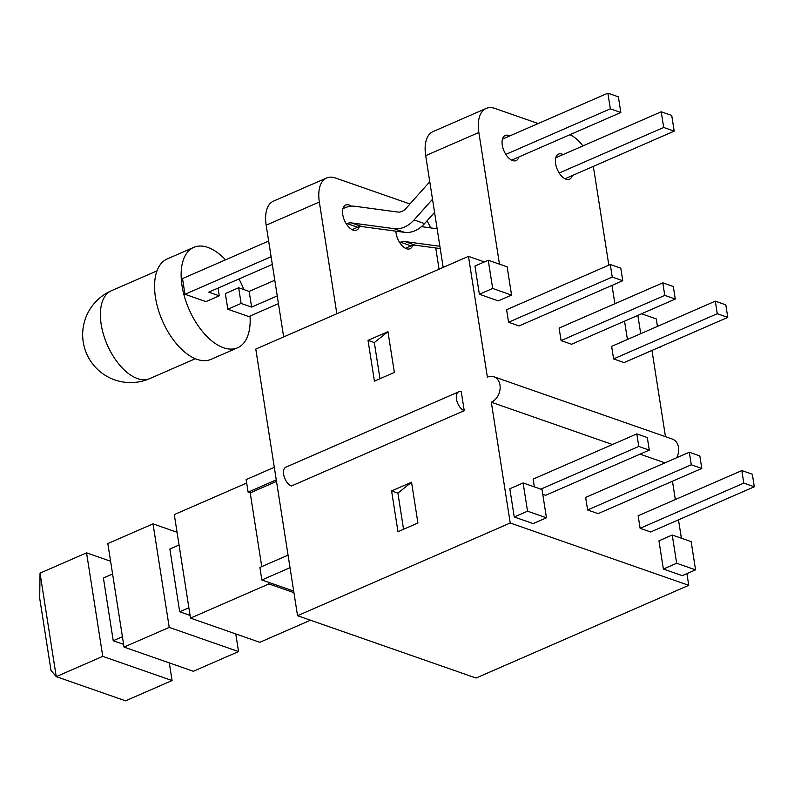 <?xml version="1.0" encoding="UTF-8"?>
<svg xmlns="http://www.w3.org/2000/svg" width="794" height="794" viewBox="0 0 794 794"><rect width="100%" height="100%" fill="white"/><g stroke="black" fill="none" stroke-linecap="round" stroke-linejoin="round"><path stroke-width="1.19" d="M397.903 493.134L391.601 490.93L411.54 482.236L397.903 493.134L403.56 529.28M411.54 482.236L417.922 523.018L397.983 531.712L391.601 490.93M374.321 342.561L387.958 331.674L394.35 372.446L374.411 381.14L368.019 340.358L374.321 342.561L379.989 378.708M461.284 391.859L464.232 410.677A10.272 5.459 -113.6 0 1 456.957 401.258A10.272 5.459 -113.6 0 1 458.654 391.849A10.272 5.459 -113.6 0 1 461.284 391.859M493.858 376.753A13.697 10.411 109.2 0 0 487.377 377.13L468.47 256.363L255.787 349.072L297.542 615.707L476.072 678.036L688.755 585.327L510.224 522.998L491.307 402.221A13.697 10.411 109.2 0 0 500.081 389.05A13.697 10.411 109.2 0 0 493.858 376.753L672.389 439.082A13.697 10.411 -70.8 0 1 676.726 457.721M283.666 336.924L266.169 225.188L319.337 202.013A34.231 18.193 -113.6 0 1 326.662 177.965A34.231 18.193 -113.6 0 1 335.435 177.975L408.95 203.641A34.231 18.193 -113.6 0 1 409.922 204.018M326.662 177.965L273.493 201.14A34.231 18.193 66.4 0 0 266.169 225.188M427.023 220.851A34.231 18.193 -113.6 0 1 430.606 227.898M359.335 226.697A13.697 7.275 -113.6 0 1 356.635 230.121A13.697 7.275 -113.6 0 1 344.497 220.474A13.697 7.275 -113.6 0 1 345.688 205.021A13.697 7.275 -113.6 0 1 349.201 205.021A13.697 7.275 -113.6 0 1 351.405 206.182M412.682 245.326A13.697 7.275 -113.6 0 1 409.982 248.75A13.697 7.275 -113.6 0 1 401.049 244.483A13.697 7.275 -113.6 0 1 395.898 231.163M336.835 313.739L319.337 202.013M435.747 247.966L439.062 269.176M458.654 391.849L285.85 467.18A10.272 5.459 66.4 0 0 284.153 476.589A10.272 5.459 66.4 0 0 291.428 486.007L464.232 410.677M510.224 522.998L297.542 615.707M276.272 479.864L248.105 492.141L246.14 479.596L274.307 467.319M293.929 592.652L268.928 583.927L268.68 582.359L261.851 579.977L259.886 567.432L288.053 555.145M169.311 662.891L172.08 680.557L125.561 700.834L56.245 676.637L50.995 670.414L39.7 598.269L40.037 573.129L86.556 552.842L110.594 561.239M172.08 680.557L102.773 656.36L56.245 676.637L40.037 573.129M179.057 545.021L169.866 549.021L179.692 611.767L188.883 607.757M179.692 611.767L190.074 615.39M235.778 633.92L238.547 651.586L169.231 627.389L153.024 523.871L177.052 532.258M246.676 483.04L174.293 514.601L190.5 618.119L259.817 642.316L310.484 620.223M169.231 627.389L124.033 647.09L107.825 543.572L153.024 523.871M124.033 647.09L193.349 671.287L238.547 651.586M190.5 618.119L268.928 583.927M112.589 573.993L103.409 578.002L113.224 640.738L122.415 636.728M113.224 640.738L123.606 644.361M102.773 656.36L86.556 552.842M248.105 492.141L250.199 492.876L261.752 566.618M261.851 579.977L290.018 567.7M293.681 591.083L268.68 582.359M250.199 492.876L276.511 481.412M569.943 134.702A34.231 18.193 -113.6 0 1 582.925 145.917M593.009 166.522A34.231 18.193 -113.6 0 1 594.369 172.804L608.829 265.146M614.874 303.735L612.005 285.413M538.193 123.536L494.94 108.441A34.231 18.193 -113.6 0 0 486.176 108.431L433.008 131.606A34.231 18.193 66.4 0 0 425.683 155.654L443.181 267.389M425.683 155.654L478.851 132.479A34.231 18.193 -113.6 0 1 486.176 108.431M478.851 132.479L499.476 264.164M468.47 256.363L484.39 261.921M652.043 350.908L665.471 436.66M518.909 156.944A13.697 7.275 -113.6 0 1 516.15 160.587A13.697 7.275 -113.6 0 1 504.001 150.939A13.697 7.275 -113.6 0 1 505.202 135.486A13.697 7.275 -113.6 0 1 508.706 135.486A13.697 7.275 -113.6 0 1 509.748 135.943M572.256 175.573A13.697 7.275 -113.6 0 1 569.496 179.216A13.697 7.275 -113.6 0 1 557.358 169.569A13.697 7.275 -113.6 0 1 558.549 154.105A13.697 7.275 -113.6 0 1 562.063 154.115A13.697 7.275 -113.6 0 1 563.095 154.562M675.267 299.06L571.581 344.259L561.08 340.586L559.115 328.041L662.801 282.843L673.302 286.505L675.267 299.06L664.767 295.388L662.801 282.843M622.754 280.729L519.077 325.927L508.567 322.255L506.602 309.71L610.288 264.511L620.789 268.173L622.754 280.729L612.253 277.056L610.288 264.511M727.77 317.392L624.094 362.59L613.593 358.918L611.628 346.373L715.305 301.174L725.805 304.836L727.77 317.392L717.27 313.719L715.305 301.174M660.618 346.66L646.753 352.705M627.419 339.485L624.55 321.163M511.564 295.07L498.275 300.866L479.368 294.266L474.951 266.04L488.241 260.243L507.148 266.844L511.564 295.07L492.667 288.47L488.241 260.243M672.458 481.233L675.327 499.555M678.493 519.822L681.381 538.213M686.919 573.625L688.755 585.327M387.958 331.674L368.019 340.358M664.965 462.852L640.033 454.148M612.452 444.521L491.307 402.221M561.08 340.586L664.767 295.388M741.834 470.564L752.335 474.226L754.3 486.782L743.799 483.109L741.834 470.564L638.148 515.763L640.113 528.308L743.799 483.109M640.113 528.308L650.614 531.98L754.3 486.782M636.818 433.901L647.318 437.563L649.284 450.119L638.783 446.446L636.818 433.901L533.131 479.1L534.352 486.881M542.768 494.325L545.597 495.307L649.284 450.119M540.833 489.144L638.783 446.446M689.321 452.233L699.822 455.895L701.787 468.45L691.286 464.778L689.321 452.233L585.644 497.431L587.61 509.976L691.286 464.778M587.61 509.976L598.11 513.649L701.787 468.45M508.567 322.255L612.253 277.056M613.593 358.918L717.27 313.719M523.117 482.96L542.024 489.561L546.441 517.787L527.544 511.187L523.117 482.96L509.827 488.757L514.244 516.983L527.544 511.187M514.244 516.983L533.151 523.583L546.441 517.787M641.532 313.759L656.271 318.91L657.442 326.403M660.687 347.137L660.052 346.909M640.718 333.688L637.85 315.367M672.24 535.017L691.147 541.617L695.564 569.854L676.667 563.254L672.24 535.017L658.951 540.813L663.367 569.05L676.667 563.254M663.367 569.05L682.274 575.65L695.564 569.854M479.368 294.266L492.667 288.47M620.839 112.51L610.338 108.847L607.876 93.166L618.377 96.828L620.839 112.51L511.604 160.13M505.838 154.393L610.338 108.847M502.443 139.119L607.876 93.166M342.929 208.663L344.685 207.899A29.1 22.123 109.2 0 1 355.126 206.291L397.725 212.038A11.979 9.111 -70.8 0 0 405.972 208.445L429.772 181.757M346.323 223.938L347.137 223.58A11.979 9.111 109.2 0 1 351.444 222.916L394.042 228.672A29.1 22.123 -70.8 0 0 414.071 219.938L432.512 199.254M352.089 229.665L357.637 227.243A11.979 9.111 109.2 0 1 361.945 226.588L404.543 232.334A29.1 22.123 -70.8 0 0 424.572 223.6L434.566 212.395M674.185 131.139L663.685 127.467L661.223 111.785L671.734 115.458L674.185 131.139L564.951 178.759M559.184 173.023L663.685 127.467M555.79 157.748L661.223 111.785M399.68 242.557L400.494 242.2A11.979 9.111 109.2 0 1 404.791 241.545L439.876 246.279M405.436 248.294L410.994 245.872A11.979 9.111 109.2 0 1 415.292 245.207L440.233 248.572M421.435 226.667L437.137 228.781M243.847 289.562A54.776 29.11 66.4 0 0 238.994 278.972M225.536 259.837A54.776 29.11 66.4 0 0 193.776 247.361A54.776 29.11 66.4 0 0 188.982 309.213A54.776 29.11 66.4 0 0 237.555 347.792A54.776 29.11 66.4 0 0 250.031 316.042M278.456 303.645L248.82 316.568L227.818 309.233L241.108 303.437L251.609 307.099L277.245 295.924M274.793 280.242L249.157 291.418L238.657 287.756L225.357 293.552L227.818 309.233M272.312 264.442L208.762 292.142L219.263 295.815L205.974 301.611L184.972 294.276L271.111 256.72M268.65 241.039L182.511 278.585L184.972 294.276M193.776 247.361L167.197 258.953A54.776 29.11 66.4 0 0 162.403 320.796A54.776 29.11 66.4 0 0 210.976 359.374L237.555 347.792M218.062 288.093L219.263 295.815M249.157 291.418L251.609 307.099M241.108 303.437L238.657 287.756M424.572 223.6L414.071 219.938M404.543 232.334L394.042 228.672M361.945 226.588L351.444 222.916M357.637 227.243L347.137 223.58M415.292 245.207L404.791 241.545M410.994 245.872L400.494 242.2M149.748 378.599A47.928 47.928 0 0 1 83.241 342.075A47.928 47.928 0 0 1 111.438 290.723A47.928 25.468 66.4 0 0 101.185 324.399A47.928 25.468 66.4 0 0 149.748 378.599L195.314 358.729M111.438 290.723L157.013 270.863"/></g></svg>
